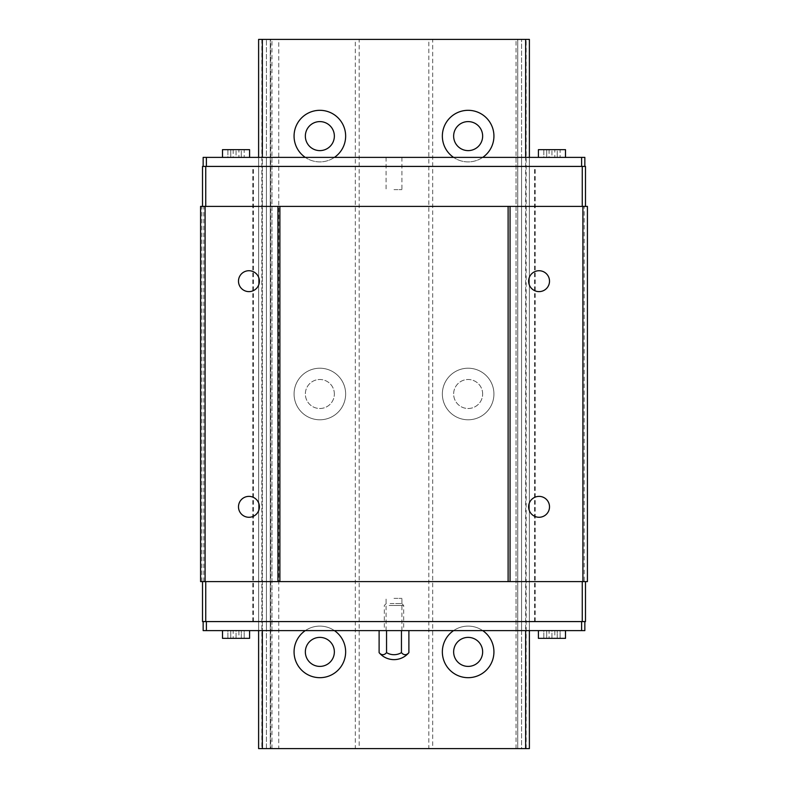 <?xml version="1.0" encoding="UTF-8"?>
<svg xmlns="http://www.w3.org/2000/svg" width="788" height="788" viewBox="0 0 788 788"><rect width="100%" height="100%" fill="white"/><g stroke="black" fill="none" stroke-linecap="round" stroke-linejoin="round"><path stroke-width="0.59" stroke-dasharray="3.94 2.96" d="M334.358 651.893A14.509 14.509 0 0 0 312.6 639.324A14.509 14.509 0 0 0 312.6 664.451A14.509 14.509 0 0 0 334.358 651.893M345.646 651.893A25.787 25.787 0 0 0 306.965 629.553A25.787 25.787 0 0 0 306.965 674.223A25.787 25.787 0 0 0 345.646 651.893M305.281 630.617A25.787 25.787 0 0 1 334.427 630.617M482.65 651.893A14.509 14.509 0 0 0 460.891 639.324A14.509 14.509 0 0 0 460.891 664.451A14.509 14.509 0 0 0 482.65 651.893M493.928 651.893A25.787 25.787 0 0 0 455.247 629.553A25.787 25.787 0 0 0 455.247 674.223A25.787 25.787 0 0 0 493.928 651.893M453.573 630.617A25.787 25.787 0 0 1 482.719 630.617M334.358 394A14.509 14.509 0 0 0 312.6 381.441A14.509 14.509 0 0 0 312.6 406.559A14.509 14.509 0 0 0 334.358 394A14.509 14.509 0 0 1 319.859 408.509A14.509 14.509 0 0 1 305.35 394A14.509 14.509 0 0 1 319.859 379.491A14.509 14.509 0 0 1 334.358 394M345.646 394A25.787 25.787 0 0 0 306.965 371.67A25.787 25.787 0 0 0 306.965 416.33A25.787 25.787 0 0 0 345.646 394A25.787 25.787 0 0 1 306.965 416.33A25.787 25.787 0 0 1 306.965 371.67A25.787 25.787 0 0 1 345.646 394M482.65 394A14.509 14.509 0 0 0 460.891 381.441A14.509 14.509 0 0 0 460.891 406.559A14.509 14.509 0 0 0 482.65 394A14.509 14.509 0 0 1 468.141 408.509A14.509 14.509 0 0 1 453.642 394A14.509 14.509 0 0 1 468.141 379.491A14.509 14.509 0 0 1 482.65 394M493.928 394A25.787 25.787 0 0 0 455.247 371.67A25.787 25.787 0 0 0 455.247 416.33A25.787 25.787 0 0 0 493.928 394A25.787 25.787 0 0 1 455.247 416.33A25.787 25.787 0 0 1 455.247 371.67A25.787 25.787 0 0 1 493.928 394M261.833 39.4L261.833 748.6L266.433 748.6L258.612 748.6L258.612 39.4L529.388 39.4L516.051 39.4L529.388 39.4L529.388 748.6L529.388 39.4L529.388 748.6L521.567 748.6L521.567 39.4L521.567 748.6L517.726 748.6L517.726 39.4L517.726 748.6L516.051 748.6L529.388 748.6L526.167 748.6L526.167 39.4M261.833 748.6L270.698 748.6L270.698 39.4M270.698 748.6L278.755 748.6L278.755 39.4M334.358 136.107A14.509 14.509 0 0 0 312.6 123.549A14.509 14.509 0 0 0 312.6 148.676A14.509 14.509 0 0 0 334.358 136.107M278.755 748.6L355.319 748.6L355.319 39.4M355.319 748.6L359.18 748.6L359.18 39.4M359.18 748.6L428.82 748.6L428.82 39.4M428.82 748.6L432.681 748.6L432.681 39.4M482.65 136.107A14.509 14.509 0 0 0 460.891 123.549A14.509 14.509 0 0 0 460.891 148.676A14.509 14.509 0 0 0 482.65 136.107M432.681 748.6L526.167 748.6M202.516 581.613L205.737 581.613L202.516 581.613L202.516 621.584L253.45 621.584L203.156 621.584L203.156 630.617L529.388 630.617L529.388 157.383L584.844 157.383L584.844 166.416L534.55 166.416L585.484 166.416L585.484 206.387L582.263 206.387L585.484 206.387M202.516 206.387L205.737 206.387L202.516 206.387L202.516 166.416L253.45 166.416L203.156 166.416L203.156 157.383L271.949 157.383L258.612 157.383L258.612 630.617L266.433 630.617L258.612 630.617L258.612 157.383L262.355 157.383L262.355 630.617L262.355 157.383L525.645 157.383L525.645 630.617L525.645 157.383L529.388 157.383L521.567 157.383L529.388 157.383L529.388 630.617L516.051 630.617L584.844 630.617L584.844 621.584L581.613 621.584L584.844 621.584M334.427 157.383A25.787 25.787 0 0 1 305.281 157.383M482.719 157.383A25.787 25.787 0 0 1 453.573 157.383M258.612 748.6L258.612 39.4L271.949 39.4L258.612 39.4M266.433 748.6L266.433 39.4L266.433 748.6L270.274 748.6L270.274 39.4L270.274 748.6L271.949 748.6L266.433 748.6M493.928 136.107A25.787 25.787 0 0 0 455.247 113.777A25.787 25.787 0 0 0 455.247 158.447A25.787 25.787 0 0 0 493.928 136.107M345.646 136.107A25.787 25.787 0 0 0 306.965 113.777A25.787 25.787 0 0 0 306.965 158.447A25.787 25.787 0 0 0 345.646 136.107M394 157.383L386.071 157.383L394 157.383M554.831 149.651L543.818 149.651L551.955 149.651L551.955 157.383L565.498 157.383L538.421 157.383L560.101 157.383L546.695 157.383L551.955 157.383L551.955 149.651L557.224 149.651L557.224 157.383L557.224 149.651L560.101 149.651L560.101 157.383L560.101 149.651L554.831 149.651L554.831 157.383M517.726 157.383L521.567 157.383L516.051 157.383L517.726 157.383L517.726 630.617L517.726 157.383M238.912 149.651L227.899 149.651L236.045 149.651L236.045 157.383L249.579 157.383L222.502 157.383L244.181 157.383L230.776 157.383L236.045 157.383L236.045 149.651L241.305 149.651L241.305 157.383L241.305 149.651L244.181 149.651L244.181 157.383L244.181 149.651L238.912 149.651L238.912 157.383M394 630.617L386.071 630.617L394 630.617M565.498 630.617L538.421 630.617L565.498 630.617M266.433 630.617L271.949 630.617L266.433 630.617L266.433 157.383L266.433 630.617M249.579 630.617L222.502 630.617L249.579 630.617M203.156 166.416L584.844 166.416M203.156 621.584L585.484 621.584L585.484 581.613L582.263 581.613L585.484 581.613M205.737 621.584L205.737 581.613L200.585 581.613L201.876 581.613L200.585 581.613L200.585 206.387L582.263 206.387L582.263 166.416M205.737 581.613L584.194 581.613L584.194 206.387L582.263 206.387M584.194 206.387L587.415 206.387L587.415 581.613L584.194 581.613M200.585 581.613L200.585 206.387L200.585 581.613M582.263 621.584L582.263 581.613M535.2 621.584L535.2 166.416M534.55 621.584L534.55 166.416M581.613 166.416L581.613 157.383M581.613 630.617L581.613 621.584M529.388 630.617L529.388 157.383M521.567 630.617L521.567 157.383L521.567 630.617M258.612 630.617L258.612 157.383L258.612 630.617M270.274 630.617L270.274 157.383L270.274 630.617M253.45 621.584L253.45 166.416M206.387 166.416L206.387 157.383M206.387 630.617L206.387 621.584M252.8 621.584L252.8 166.416M203.806 581.613L203.806 206.387M205.737 206.387L205.737 166.416M557.224 630.617L551.955 630.617L557.224 630.617L557.224 638.349L560.101 638.349L560.101 630.617L554.831 630.617L560.101 630.617L560.101 638.349L557.224 638.349L557.224 630.617M551.955 638.349L551.955 630.617L546.695 630.617L551.955 630.617L551.955 638.349L557.224 638.349L546.695 638.349L546.695 630.617L543.818 630.617L546.695 630.617L546.695 638.349L551.955 638.349M549.088 638.349L543.818 638.349L543.818 630.617L549.088 630.617L543.818 630.617L543.818 638.349L549.088 638.349L549.088 630.617M554.831 638.349L560.101 638.349L554.831 638.349L554.831 630.617M538.421 638.349L565.498 638.349M241.305 630.617L236.045 630.617L241.305 630.617L241.305 638.349L244.181 638.349L244.181 630.617L238.912 630.617L244.181 630.617L244.181 638.349L241.305 638.349L241.305 630.617M236.045 638.349L236.045 630.617L230.776 630.617L236.045 630.617L236.045 638.349L230.776 638.349L230.776 630.617L227.899 630.617L230.776 630.617L230.776 638.349L236.045 638.349M233.169 638.349L227.899 638.349L227.899 630.617L233.169 630.617L227.899 630.617L227.899 638.349L233.169 638.349L233.169 630.617M238.912 638.349L244.181 638.349L238.912 638.349L238.912 630.617M222.502 638.349L249.579 638.349M394 598.378L401.929 598.378L394 598.378M546.695 149.651L546.695 157.383L543.818 157.383L546.695 157.383L546.695 149.651M543.818 149.651L543.818 157.383L549.088 157.383L543.818 157.383L543.818 149.651M549.088 149.651L549.088 157.383M565.498 149.651L538.421 149.651M230.776 149.651L230.776 157.383L227.899 157.383L230.776 157.383L230.776 149.651M227.899 149.651L227.899 157.383L233.169 157.383L227.899 157.383L227.899 149.651M233.169 149.651L233.169 157.383M249.579 149.651L222.502 149.651M394 189.622L401.929 189.622L394 189.622M549.512 281.168A10.451 10.451 0 0 1 539.061 291.619A10.451 10.451 0 0 1 528.61 281.168A10.451 10.451 0 0 1 539.061 270.717A10.451 10.451 0 0 1 549.512 281.168M259.39 281.168A10.451 10.451 0 0 1 248.939 291.619A10.451 10.451 0 0 1 238.488 281.168A10.451 10.451 0 0 1 248.939 270.717A10.451 10.451 0 0 1 259.39 281.168M259.39 506.832A10.451 10.451 0 0 1 248.939 517.283A10.451 10.451 0 0 1 238.488 506.832A10.451 10.451 0 0 1 248.939 496.381A10.451 10.451 0 0 1 259.39 506.832M549.512 506.832A10.451 10.451 0 0 1 539.061 517.283A10.451 10.451 0 0 1 528.61 506.832A10.451 10.451 0 0 1 539.061 496.381A10.451 10.451 0 0 1 549.512 506.832M398.836 630.617L384.327 630.617L398.836 630.617M386.553 630.617L408.893 630.617L386.553 630.617L386.553 652.631A14.42 7.21 -90 0 1 379.107 652.631M408.893 652.631A14.42 7.21 90 0 1 401.447 652.631A14.42 14.42 0 0 1 386.553 652.631M401.447 652.631L401.447 630.617M389.164 605.47L403.673 605.47L389.164 605.47M390.129 603.539L401.732 603.539L390.129 603.539M516.051 748.6L516.051 39.4M271.949 748.6L271.949 39.4M201.876 581.613L201.876 206.387M516.051 630.617L516.051 157.383M271.949 630.617L271.949 157.383M401.929 630.617L401.929 598.378M386.071 630.617L386.071 598.378M386.071 157.383L386.071 189.622M401.929 157.383L401.929 189.622M386.268 603.539L384.327 605.47L384.327 630.617M401.732 603.539L403.673 605.47L403.673 630.617"/><path stroke-width="1.18" d="M334.358 651.893A14.509 14.509 0 0 1 319.859 666.402A14.509 14.509 0 0 1 305.35 651.893A14.509 14.509 0 0 1 319.859 637.384A14.509 14.509 0 0 1 334.358 651.893M334.427 630.617A25.787 25.787 0 0 1 345.646 651.893A25.787 25.787 0 0 1 307.832 674.705A25.787 25.787 0 0 1 305.281 630.617M482.65 651.893A14.509 14.509 0 0 1 468.141 666.402A14.509 14.509 0 0 1 453.642 651.893A14.509 14.509 0 0 1 468.141 637.384A14.509 14.509 0 0 1 482.65 651.893M482.719 630.617A25.787 25.787 0 0 1 493.928 651.893A25.787 25.787 0 0 1 456.114 674.705A25.787 25.787 0 0 1 453.573 630.617M525.645 630.617L525.645 748.6L529.388 748.6L529.388 630.617M529.388 157.383L529.388 39.4L258.612 39.4L258.612 157.383L258.612 39.4M525.645 157.383L525.645 39.4M305.281 157.383A25.787 25.787 0 0 1 307.832 113.295A25.787 25.787 0 0 1 345.646 136.107A25.787 25.787 0 0 1 334.427 157.383M453.573 157.383A25.787 25.787 0 0 1 456.114 113.295A25.787 25.787 0 0 1 493.928 136.107A25.787 25.787 0 0 1 482.719 157.383M525.645 748.6L262.355 748.6L262.355 630.617M262.355 157.383L262.355 39.4M258.612 748.6L258.612 630.617L258.612 748.6L262.355 748.6M482.65 136.107A14.509 14.509 0 0 1 468.141 150.616A14.509 14.509 0 0 1 453.642 136.107A14.509 14.509 0 0 1 468.141 121.598A14.509 14.509 0 0 1 482.65 136.107M334.358 136.107A14.509 14.509 0 0 1 319.859 150.616A14.509 14.509 0 0 1 305.35 136.107A14.509 14.509 0 0 1 319.859 121.598A14.509 14.509 0 0 1 334.358 136.107M584.844 166.416L584.844 157.383L203.156 157.383L203.156 166.416M584.844 621.584L584.844 630.617L203.156 630.617L203.156 621.584M585.484 206.387L585.484 166.416L202.516 166.416L202.516 206.387M585.484 581.613L585.484 621.584L202.516 621.584L202.516 581.613M582.903 581.613L587.415 581.613L587.415 206.387L200.585 206.387L200.585 581.613L582.903 581.613L582.903 206.387M205.097 581.613L205.097 206.387M259.39 506.832A10.451 10.451 0 0 1 243.709 515.874A10.451 10.451 0 0 1 243.709 497.78A10.451 10.451 0 0 1 259.39 506.832M259.39 281.168A10.451 10.451 0 0 1 243.709 290.22A10.451 10.451 0 0 1 243.709 272.126A10.451 10.451 0 0 1 259.39 281.168M277.947 581.613L277.947 206.387M279.888 581.613L279.888 206.387M508.112 581.613L508.112 206.387M510.053 581.613L510.053 206.387M549.512 506.832A10.451 10.451 0 0 1 533.84 515.874A10.451 10.451 0 0 1 533.84 497.78A10.451 10.451 0 0 1 549.512 506.832M549.512 281.168A10.451 10.451 0 0 1 533.84 290.22A10.451 10.451 0 0 1 533.84 272.126A10.451 10.451 0 0 1 549.512 281.168M205.737 206.387L205.737 166.416M582.263 206.387L582.263 166.416M582.263 621.584L582.263 581.613M205.737 621.584L205.737 581.613M206.387 630.617L206.387 621.584M581.613 630.617L581.613 621.584M581.613 166.416L581.613 157.383M206.387 166.416L206.387 157.383M565.498 630.617L565.498 638.349L538.421 638.349L538.421 630.617M249.579 630.617L249.579 638.349L222.502 638.349L222.502 630.617M538.421 157.383L538.421 149.651L565.498 149.651L565.498 157.383M222.502 157.383L222.502 149.651L249.579 149.651L249.579 157.383M379.107 652.631A19.345 19.345 0 0 0 408.893 652.631A14.42 7.21 90 0 1 401.447 652.631A14.42 14.42 0 0 1 386.553 652.631A14.42 7.21 -90 0 1 379.107 652.631L379.107 630.617M408.893 652.631L408.893 630.617M401.447 652.631L401.447 630.617M386.553 652.631L386.553 630.617"/></g></svg>
